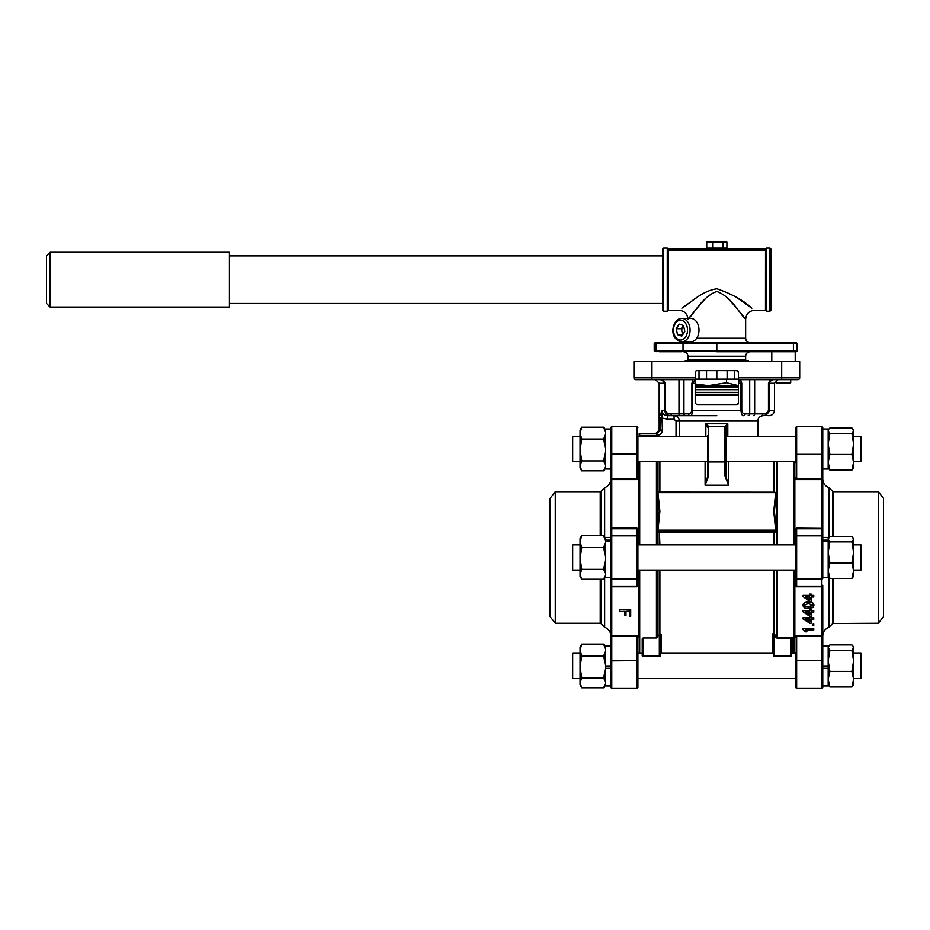 <?xml version="1.0" encoding="UTF-8"?>
<svg xmlns="http://www.w3.org/2000/svg" width="930" height="930" viewBox="0 0 930 930"><rect width="100%" height="100%" fill="white"/><g stroke="black" fill="none" stroke-linecap="round" stroke-linejoin="round"><path stroke-width="1.4" d="M794.848 461.629L794.848 544.864L794.848 461.629M793.941 544.864L793.941 461.629M638.794 544.864L638.794 461.629L638.794 544.864M639.701 544.864L639.701 461.629M774.051 492.098L776.317 492.609L774.388 511.291L776.317 529.961L774.911 532.344L773.748 532.623L773.748 531.6A0.907 0.581 -113.4 0 1 774.388 532.565L774.388 544.864M725.83 435.507L725.83 427.393A0.907 0.907 0 0 0 724.935 426.486L708.707 426.486L708.707 475.823L707.811 475.951L707.811 435.507M728.539 461.629L728.539 485.204L725.83 475.951L725.83 473.265L725.83 475.951L724.935 475.823L724.935 426.486L727.806 423.789L725.83 427.3A0.907 0.884 180 0 0 724.97 426.417M725.83 462.536L725.83 449.016M695.756 371.105L695.198 383.23L695.198 380.184L692.711 383.23L692.711 410.258C692.338 414.024 691.467 415.826 690.083 415.664L667.775 415.664C664.253 415.512 662.23 413.711 661.707 410.258L660.8 414.571M676.029 436.403L676.029 421.069L674.064 419.267L674.064 415.664C677.249 415.966 679.005 417.768 679.319 421.069L679.319 436.403M716.821 415.664L690.083 415.664A1.802 1.558 -90 0 1 688.525 413.862C690.153 414.152 691.281 412.943 691.897 410.258L691.897 383.23L693.059 379.626M643.118 637.957L643.118 655.673L642.223 655.673L642.223 638.817L643.118 637.957L656.441 637.957L656.441 570.09M639.701 653.313L639.701 570.09M657.08 570.09L657.08 637.585L659.254 634.539L661.137 634.423L660.242 636.318L660.242 655.673L659.335 656.58L643.118 656.58A0.907 0.907 0 0 1 642.223 655.673M773.748 544.864L773.748 532.623L658.731 532.344L657.324 529.961L659.254 511.291L657.324 492.609L659.591 492.098M657.08 637.585L656.441 637.957M772.505 653.313L772.505 633.9L773.748 633.9A0.907 0.628 180 0 1 774.388 634.086L777.201 637.689L792.325 637.689L791.418 640.049L791.151 656.324L774.306 656.58A0.907 0.907 0 0 1 773.4 655.673L773.4 636.318L772.505 633.9L773.748 634.516L773.121 634.958L773.76 634.527L774.306 636.318L773.4 636.318M793.941 653.313L793.941 570.09M791.418 652.639A0.907 0.756 180 0 1 792.325 651.872L791.918 653.313M659.37 492.179L775.69 492.621L657.952 492.621L659.893 511.395L657.952 530.181L775.69 530.181L773.748 511.395L775.69 492.621L776.317 492.609M663.16 379.626L665.183 383.23L665.183 410.258C666.252 412.955 668.205 414.152 671.018 413.862A1.802 0.907 -90 0 0 671.925 415.664C667.984 415.838 665.485 414.036 664.438 410.258L664.438 383.23C663.171 380.568 661.218 379.37 658.591 379.626M660.765 414.966L661.707 410.258L662.404 430.079C662.044 433.38 660.207 435.182 656.871 435.484L639.701 435.484L639.701 436.403M775.05 379.626C772.423 379.37 770.482 380.568 769.203 383.23L769.203 410.258L774.481 410.258C774.167 413.536 772.365 415.338 769.075 415.664L764.193 415.373M677.749 417.21L676.97 416.559M768.401 412.734L768.982 411.583M768.459 410.258L769.203 410.258C768.157 414.024 765.669 415.826 761.717 415.664A1.802 0.907 -90 0 0 762.623 413.862C765.448 414.152 767.39 412.943 768.459 410.258L768.459 383.23L770.482 379.626M665.241 412.734L667.124 414.454M770.133 381.358L770.854 380.8M695.198 379.626L635.736 379.626A1.802 1.802 0 0 1 633.935 377.824L633.935 361.607L799.707 361.607L799.707 377.824A1.802 1.802 0 0 1 797.905 379.626L738.443 379.626L738.443 372.419L736.641 370.617L697 370.617A1.802 1.802 0 0 0 695.198 372.419M740.582 379.626L741.745 383.23L741.745 410.258C742.361 412.955 743.489 414.152 745.116 413.862A1.802 1.558 -90 0 1 743.558 415.664C742.187 415.838 741.315 414.036 740.931 410.258L740.931 383.23L738.443 380.184L738.443 403.05L736.641 404.852L737.513 404.631M737.874 404.352L738.443 403.05M697 404.852L695.198 403.05L697 404.852L736.641 404.852M691.897 383.23L695.198 383.23L695.198 403.05M637.899 679.446L637.899 637.48A0.907 0.651 180 0 1 638.794 636.841L638.794 570.09L638.794 636.841L636.992 635.364L611.766 635.364L611.766 688.456L610.871 685.933L605.465 685.933L605.465 668.252L610.871 668.252M795.743 545.771L795.743 578.216A0.907 0.86 180 0 0 796.65 579.088L796.65 586.167L794.848 584.772L794.848 570.09L794.848 653.313L794.848 584.772L796.65 586.784L821.876 586.784L821.876 528.786L796.65 528.786L796.65 528.159L794.848 530.181L796.65 528.786L796.65 579.088L821.876 579.088A0.907 0.86 0 0 0 822.771 578.216L822.771 541.434L828.177 541.434L828.177 577.472L822.771 577.472M736.641 370.617A1.802 1.802 0 0 1 738.443 372.419M633.935 377.824A1.802 1.802 0 0 0 635.736 379.626A1.802 1.802 0 0 1 633.935 377.824L695.198 377.824M674.064 419.267L667.775 419.267L660.649 417.71L660.649 430.079L662.404 430.079M639.701 435.484L639.701 433.682L656.871 433.682L660.649 430.079L659.161 430.079L655.557 433.682M724.935 426.486A0.907 0.907 0 0 1 725.83 427.393L725.83 473.265M708.707 475.823L705.103 485.204L728.539 485.204L724.935 475.823M708.672 426.417A0.907 0.884 180 0 0 707.811 427.3L705.835 423.789L708.707 426.486A0.907 0.907 0 0 0 707.811 427.393A0.907 0.907 0 0 1 708.707 426.486M705.103 461.629L705.103 485.204L707.811 475.951M774.388 461.629L774.388 491.97A0.907 0.581 -113.4 0 1 774.365 492.098M659.277 492.098A0.907 0.581 113.4 0 1 659.254 491.97L659.254 461.629M776.317 529.961L774.272 531.379A0.907 0.581 -113.3 0 1 774.911 532.344M659.254 544.864L659.254 532.565A0.907 0.581 113.4 0 1 659.893 531.6L774.272 531.379L659.37 531.379L657.324 529.961M657.952 492.621L657.324 492.609M658.731 532.344A0.907 0.581 113.3 0 1 659.37 531.379L659.893 544.864M774.306 636.318L774.306 655.673L790.523 655.673L790.523 640.049L791.023 638.34L792.325 637.689L792.325 651.872M791.674 638.794L777.201 638.34L773.934 634.795L773.225 635.19M774.388 570.09L774.388 634.086L773.76 634.527L773.748 570.09M776.562 570.09L776.562 637.143L775.922 637.608M790.523 656.58A0.907 0.907 0 0 0 791.418 655.673L790.523 655.673L790.523 656.58M790.523 640.049L791.418 640.049M643.118 656.58L643.118 655.673L659.335 655.673L659.335 636.318L660.207 634.155M659.335 656.58A0.907 0.907 0 0 0 660.242 655.673L659.335 655.673L659.335 656.58M659.335 636.318L660.242 636.318M667.775 419.267L667.775 415.664M656.871 433.682L656.871 435.484M695.198 394.215L738.443 394.215M738.443 395.122L695.198 395.122M738.443 389.693L695.198 389.693L738.443 389.693M738.443 387.008L695.198 387.008M695.198 392.367L738.443 392.367M738.443 379.126L734.642 379.126L734.642 370.617M734.642 379.126L727.109 379.126L727.109 370.617M727.109 379.126L716.821 379.126L716.821 370.617M716.821 379.126L706.533 379.126L706.533 370.617M706.533 379.126L699 379.126L699 370.617M699 379.126L695.198 379.126M685.282 361.607L685.282 360.747L748.359 360.747L748.359 361.607M605.058 463.5L605.442 465.419M581.738 427.196L603.768 427.196L605.465 433.148L603.768 439.088L581.738 439.088L580.053 433.148L581.738 427.196M604.128 427.777L605.465 430.102M726.516 382.718L708.428 385.613L738.443 385.613L726.516 382.718L726.516 379.126M695.198 385.613L708.428 385.613L695.198 384.009M878.362 623.24L883.5 616.671L883.5 498.282L878.362 491.703L878.362 623.24L832.78 623.507L832.78 578.518M829.002 577.658L829.002 627.285C825.073 628.796 823.004 631.656 822.771 635.853L822.771 687.549L822.771 668.252L828.177 668.252L828.177 665.927L828.177 685.933L822.771 685.933L828.177 685.933M828.177 469.022L822.771 469.022L828.177 469.022L828.177 429.021L822.771 429.021L822.771 427.393L822.771 578.216M795.743 462.536L795.743 427.393L796.65 426.486L796.65 454.328L821.876 454.328L821.876 426.486L822.771 429.021M795.743 454.107L796.65 454.328L796.65 478.729L795.743 477.462A0.907 0.651 0 0 1 794.848 478.101L796.65 479.578L821.876 479.578L821.876 454.328L822.771 454.107M795.743 584.993L795.743 529.961M832.78 536.424L832.78 491.435L829.002 487.657L829.002 537.284M822.771 537.47L822.771 540.156L828.177 540.156L828.177 537.47L822.771 537.47L822.771 489.587M809.751 595.398L803.09 595.398L809.751 595.7L809.751 594.096L811.134 594.096L811.134 595.7L813.762 595.398L811.134 595.398M811.134 601.071L811.134 597.014L811.134 601.419L809.751 601.419L803.09 596.618L803.09 595.7M802.95 605.372L802.95 604.988C803.59 602.582 805.415 601.536 808.437 601.826C811.448 601.536 813.273 602.582 813.901 604.988L812.867 607.557L808.437 608.499C805.403 608.801 803.578 607.767 802.95 605.372C803.59 602.954 805.415 601.896 808.437 602.187L808.437 601.826M809.751 610.545L803.09 610.545L809.751 610.975L809.751 609.324L811.134 609.324L811.134 610.975L813.762 610.545L811.134 610.545M811.134 615.811L811.134 612.196L811.134 616.288L809.751 616.288L803.09 611.824L803.09 610.975M809.751 617.683L803.09 617.683L809.751 618.171L809.751 616.52L811.134 616.52L811.134 618.171L813.762 617.683L811.134 617.683M811.134 622.716L811.134 619.345L811.134 623.24L809.751 623.24L803.09 618.996L803.09 618.171M812.378 624.483L813.762 623.937L813.762 625.588L812.378 625.588L812.378 624.483L813.762 624.483M805.345 629.354L806.938 631.83L805.659 631.83L802.95 629.552L802.95 628.285L813.762 628.285L802.95 628.866M796.65 635.364L794.848 636.841A0.907 0.651 0 0 1 795.743 637.48L796.65 636.213L796.65 660.625L821.876 660.625L821.876 636.213L796.65 636.213L796.65 635.364L821.876 635.364L821.876 586.784L822.771 586.551L822.771 634.737A0.907 0.628 -0 0 1 821.876 635.364L822.771 636.422L822.771 665.927L828.177 665.927L828.177 645.932L822.771 645.932M795.743 538.749L795.743 543.957M795.743 652.418L795.743 687.549L796.65 688.456L821.876 688.456L821.876 660.625L822.771 660.835M795.743 679.446L795.743 681.585M813.762 628.866L813.762 629.936L805.345 629.936L806.938 631.83M809.751 616.997L811.134 616.997M813.762 618.171L813.762 619.345L811.134 619.345M809.751 621.845L809.751 619.345L805.857 619.345L809.751 621.845M805.857 618.845L809.751 621.321L809.751 619.345M809.751 609.743L811.134 609.743M813.762 610.975L813.762 612.196L811.134 612.196M809.751 614.811L809.751 612.196L805.857 612.196L809.751 614.811M805.857 611.754L809.751 614.346L809.751 612.196M808.437 602.187C811.448 601.896 813.273 602.954 813.901 605.372M808.426 603.465L804.206 605.384L804.938 606.686L808.426 607.255L812.657 605.372L808.426 603.465M804.206 605L804.938 606.686M804.938 606.29L808.426 607.255M808.426 606.848L812.657 604.988M809.751 594.386L811.134 594.386M813.762 595.7L813.762 597.014L811.134 597.014M809.751 599.827L809.751 597.014L805.857 597.014L809.751 599.827M805.857 596.7L809.751 599.49L809.751 597.014M637.899 570.985L637.899 584.993L637.899 570.985M600.861 579.285L600.861 623.507A0.907 0.907 0 0 0 600.222 623.24L600.222 579.285M604.639 537.133L604.639 487.657L600.861 491.435A0.907 0.907 0 0 1 600.222 491.703L555.28 491.703L555.28 623.24L600.222 623.24M600.861 623.507L604.639 627.285L604.639 577.809M610.871 466.337L610.871 429.021L605.465 429.021L605.465 469.022L610.871 469.022L610.871 480.206L610.871 427.393L611.766 426.486L611.766 478.729L636.992 478.729L636.992 479.578L638.794 478.101A0.907 0.651 180 0 1 637.899 477.462L636.992 478.729L636.992 426.486L611.766 426.486L610.871 427.393M610.871 636.422L636.992 636.213L637.899 637.48L637.899 687.549L636.992 688.456L636.992 660.625L610.871 660.835L610.871 636.422M637.899 536.726A0.907 0.86 0 0 0 636.992 535.866L636.992 528.786L637.899 529.961L637.899 557.477L637.899 529.961L638.794 530.181L636.992 528.159L611.766 528.159L611.766 586.167L636.992 586.167L636.992 535.866L611.766 535.866A0.907 0.86 0 0 0 610.871 536.726L610.871 480.206A0.907 0.628 0 0 1 611.766 479.578L611.766 528.159L610.871 528.391M637.899 557.477L637.899 578.216A0.907 0.86 0 0 1 636.992 579.088L611.766 579.088A0.907 0.86 0 0 1 610.871 578.216L610.871 536.726M636.992 432.717A0.907 0.651 0 0 1 637.899 433.368L637.899 462.536M555.28 491.703L550.142 498.282L550.142 616.671L555.28 623.24M610.871 541.434L605.465 541.434L605.465 577.472L610.871 577.472L610.871 635.853C610.638 631.656 608.569 628.796 604.639 627.285M610.871 500.445L610.871 479.09C610.638 483.286 608.569 486.146 604.639 487.657M629.436 615.893L629.436 611.429L625.971 611.429L625.971 615.66L624.728 615.66L624.728 611.429L624.728 615.195M630.691 610.08L619.88 609.65L630.691 609.65L630.691 616.369L629.436 616.369L629.436 611.429M625.971 611.429L625.971 615.195M636.992 586.784L638.794 584.772L636.992 586.784L611.766 586.784L611.766 635.364A0.907 0.628 0 0 1 610.871 634.737L610.871 578.216M611.766 688.456L636.992 688.456L611.766 688.456L610.871 687.549L610.871 660.835M610.871 636.004L610.871 634.737M637.899 637.48L637.899 652.418M619.88 610.08L619.88 611.429L624.728 611.429M672.227 351.738L681.237 351.738L672.227 351.738M667.263 249.252L766.378 249.252L765.506 250.112L668.135 250.112L667.263 249.252L667.263 311.19L668.17 310.295L668.17 250.379L765.506 250.112L765.471 310.295L754.614 310.248C749.185 310.829 746.186 313.829 745.651 319.304L745.651 338.218C745.918 340.961 747.418 342.461 750.161 342.728M662.765 279.663L662.765 249.019L663.66 248.124L663.66 311.19L662.765 310.295L662.765 279.663M770.877 249.019L770.877 310.295L769.982 311.19L769.982 248.124L770.877 249.019M654.209 343.623L654.209 350.831L793.406 350.831L793.406 343.623L654.209 343.623L655.104 342.728L716.821 342.728L680.644 342.728M680.644 351.738L659.219 351.738M664.113 342.728L672.227 342.728M728.074 298.577C737.862 308.923 748.534 323.128 744.849 318.293C739.908 314.247 731.457 296.577 716.821 291.474C702.231 296.542 693.757 314.212 688.805 318.281C685.108 323.128 695.791 308.911 705.568 298.577M696.093 298.088L681.864 308.167C689.56 303.703 701.766 290.788 716.972 288.788C732.352 294.171 743.965 300.646 751.847 308.225L737.548 298.088M688.712 318.397L696.651 308.644M716.821 342.728L796.103 342.728L793.406 342.728L793.406 343.623L797.01 343.623L797.01 350.831A0.907 0.907 0 0 1 796.103 351.738L716.821 351.738L716.821 342.728M766.157 249.019L667.263 249.054L766.157 249.019M769.982 248.124L766.378 248.124L765.471 249.019L724.819 249.019L725.726 248.124M710.508 249.019L668.17 249.019L667.263 248.124L663.66 248.124M797.01 343.623A0.907 0.907 0 0 0 796.103 342.728A0.907 0.907 0 0 1 797.01 343.623A0.907 0.907 0 0 0 796.103 342.728M683.527 325.57A5.406 3.825 -90 0 0 682.806 326.418A5.406 3.825 -90 0 0 681.946 331.685A5.406 3.825 -90 0 0 683.062 334.161M679.365 318.909A11.718 8.277 90 0 1 681.783 318.397L690.699 318.397A11.718 8.277 90 0 1 698.895 328.383A11.718 8.277 90 0 1 693.117 341.31A11.718 8.277 90 0 1 690.699 341.822L681.783 341.822A11.718 8.277 90 0 1 673.657 332.347A11.718 8.277 90 0 1 678.679 319.257M682.701 334.707L681.306 328.709L683.411 325.512M676.203 328.709L679.226 324.14L683.515 325.547L684.806 331.522L681.795 336.079L677.493 334.672L676.203 328.709L681.306 328.709M682.597 334.672L677.493 334.672M707.916 248.124L708.823 249.019L724.819 249.019M723.075 248.124L712.996 248.124L712.996 242.044L718.041 241.544L726.9 242.044L726.9 248.124L723.075 248.124L723.075 242.044M712.996 248.124L706.742 248.124L706.742 242.044L712.996 242.044M706.742 242.044L726.9 242.044M50.104 307.051L46.5 303.447L46.5 255.878L50.104 252.274L50.104 307.051L229.396 307.051L229.396 252.274L50.104 252.274M790.698 382.509L789.977 383.23L777.003 383.23L776.283 382.509L790.698 382.509L790.698 379.626M828.63 466.197L828.177 462.268L829.874 454.468L828.177 443.936L829.874 433.415L828.177 430.695L828.537 429.474L829.874 427.974L851.903 427.974L853.589 430.695L851.903 433.415L829.874 433.415M851.903 433.415L853.589 443.936L851.903 454.468L853.589 462.268L851.903 470.057L853.229 468.557L851.903 470.057L829.874 470.057L828.177 462.268M828.537 468.557L829.874 470.057L828.537 468.557M851.903 650.326L853.589 660.858L851.903 671.379L853.589 679.179L851.903 686.979L853.229 685.468L851.903 686.979L829.874 686.979L828.177 679.179L829.874 671.379L828.177 660.858L829.874 650.326L828.177 647.606L829.874 644.885L851.903 644.885L853.229 646.397L853.589 647.606L851.903 650.326L829.874 650.326M828.537 685.468L829.874 686.979L828.537 685.468M853.229 646.397L853.473 681.167M851.903 671.379L829.874 671.379M853.589 679.179L853.589 684.852M851.903 541.876L853.589 552.397L851.903 562.917L829.874 562.917L828.177 552.397L829.874 541.876L828.177 539.144L829.874 536.424L851.903 536.424L853.589 539.144L851.903 541.876L829.874 541.876M851.903 562.917L853.589 570.718L851.903 578.518L829.874 578.518L828.177 570.718L829.874 562.917M851.903 578.518L853.589 576.391L853.229 537.935M828.177 576.391L829.874 578.518M851.903 454.468L829.874 454.468M853.229 429.474L853.589 467.941M580.587 653.313L580.053 650.058L581.738 644.106L603.768 644.106L605.465 650.058L604.93 653.313M580.064 682.341L580.169 681.527M604.128 644.688L605.465 647.013M581.738 655.999L580.053 650.058L580.053 666.915L581.738 655.999L603.768 655.999L605.465 666.915L603.768 677.819L581.738 677.819L580.053 666.915L580.053 682.783L581.738 677.819M605.465 650.058L603.768 655.999M603.768 677.819L605.465 682.783L603.768 687.747L581.738 687.747L580.053 684.852L581.389 687.165M581.738 687.747L580.053 682.783L580.053 684.852M604.128 687.165L603.768 687.747M610.871 665.927L605.465 665.927L610.871 665.927L610.871 645.932L605.465 645.932L605.465 668.252M581.389 644.688L580.053 647.013L580.053 650.058M581.738 535.657L580.053 538.551L580.053 541.597L581.738 535.657L603.768 535.657L605.465 541.597L603.768 547.549L581.738 547.549L580.053 541.597L580.053 558.453L581.738 547.549M605.465 538.551L603.768 535.657M603.768 547.549L605.465 558.453L603.768 569.369L581.738 569.369L580.053 558.453L580.053 574.333L581.738 569.369M603.768 569.369L605.465 574.333L603.768 579.285L581.738 579.285L580.053 576.391L580.053 574.333L581.738 579.285M605.465 576.391L603.768 579.285M603.768 439.088L605.465 450.004L603.768 460.908L605.465 465.872L603.768 470.836L581.738 470.836L580.053 467.941L581.389 470.255M603.768 460.908L581.738 460.908L580.053 450.004L581.738 439.088M581.738 470.836L580.053 465.872L581.738 460.908M604.128 470.255L603.768 470.836M581.389 427.777L580.053 430.102L580.053 467.941M572.671 678.54L580.053 678.54L572.671 678.54L572.671 653.313L580.053 653.313M853.589 653.313L860.971 653.313L860.971 678.54L853.589 678.54L860.971 678.54M580.053 570.09L572.671 570.09L572.671 544.864L580.053 544.864M853.589 570.09L860.971 570.09L860.971 544.864L853.589 544.864M572.671 461.629L580.053 461.629L572.671 461.629L572.671 436.403L580.053 436.403M860.971 461.629L853.589 461.629L860.971 461.629L860.971 436.403L853.589 436.403M822.771 665.927L828.177 665.927M610.871 537.47L605.465 537.47L605.465 540.156L610.871 540.156M705.835 436.403L705.835 423.789L727.806 423.789L727.806 436.403M707.811 461.943L725.83 461.943M757.811 436.403L757.811 421.069L676.029 421.069M776.562 544.864L776.562 461.629M777.201 461.629L777.201 544.864M659.254 634.539L659.254 570.09M659.893 570.09L659.893 634.155M661.137 634.423L661.137 653.313M657.08 461.629L657.08 544.864M656.441 544.864L656.441 461.629M777.201 570.09L777.201 638.34M773.748 492.098L773.748 461.629M659.893 461.629L659.893 492.098M661.707 410.258L665.183 410.258M665.183 383.23L659.161 383.23L659.161 430.079M774.481 410.258L774.481 383.23L768.459 383.23M741.745 383.23L738.443 383.23M738.443 377.824L781.688 377.824L781.688 379.626M691.897 410.258L741.745 410.258M797.905 379.626A1.802 1.802 0 0 0 799.707 377.824L781.688 377.824L781.688 361.607M651.953 361.607L651.953 379.626M745.116 413.862L749.708 413.862L749.708 379.626M748.15 415.664A1.802 1.558 -90 0 0 749.708 413.862L754.66 413.862L754.66 379.626M753.753 415.664A1.802 0.907 -90 0 0 754.66 413.862L762.623 413.862M671.018 413.862L678.981 413.862L678.981 379.626M679.888 415.664A1.802 0.907 -90 0 1 678.981 413.862L683.934 413.862L683.934 379.626M685.491 415.664A1.802 1.558 -90 0 1 683.934 413.862L688.525 413.862M773.748 511.395L774.388 511.291M659.893 511.395L659.254 511.291M774.306 656.58L774.306 655.673L773.4 655.673M878.362 491.703L833.419 491.703L833.419 536.424M833.419 578.518L833.419 623.24M822.771 529.647A0.907 0.86 180 0 0 821.876 528.786L821.876 479.578A0.907 0.628 180 0 1 822.771 480.206M822.771 528.391L796.65 528.159M822.771 536.726A0.907 0.86 0 0 0 821.876 535.866L796.65 535.866A0.907 0.86 180 0 0 795.743 536.726M796.65 586.784L796.65 586.167L821.876 586.167A0.907 0.86 -0 0 0 822.771 585.296M796.65 479.578L796.65 478.729L822.771 478.52M795.743 660.835L796.65 660.625L796.65 688.456L821.876 688.456L822.771 687.549L821.876 688.456M600.222 535.657L600.222 491.703M600.861 491.435L600.861 535.657M610.871 478.52L611.766 479.578L636.992 479.578M637.899 660.835L636.992 660.625L636.992 635.364M610.871 454.107L637.899 454.107M636.992 528.159L636.992 528.786L611.766 528.786A0.907 0.86 0 0 0 610.871 529.647M610.871 585.296A0.907 0.86 0 0 0 611.766 586.167L610.871 586.551M611.766 432.717A0.907 0.651 180 0 0 610.871 433.368M766.378 249.252L766.378 311.19L765.471 310.295M745.651 359.84L745.651 356.237L687.991 356.237L687.991 359.84L745.651 359.84L744.756 360.747M696.675 338.218L745.651 338.218M766.378 248.124L766.378 249.054M667.263 249.054L667.263 248.124M656.929 342.728A0.907 0.802 -90 0 0 656.127 343.623L656.127 350.831A0.907 0.802 -90 0 0 656.929 351.738M683.817 342.728A0.907 0.802 -90 0 0 683.015 343.623L683.015 350.831A0.907 0.802 -90 0 0 683.817 351.738M793.406 351.738L793.406 350.831L797.01 350.831A0.907 0.907 0 0 1 796.103 351.738M682.55 339.59A9.916 7.01 -90 0 0 687.212 327.221A9.916 7.01 -90 0 0 678.458 320.629A9.916 7.01 -90 0 0 673.808 332.998A9.916 7.01 -90 0 0 682.55 339.59M681.783 318.397A11.718 8.277 90 0 1 689.979 328.383A11.718 8.277 90 0 1 684.201 341.31A11.718 8.277 90 0 1 681.783 341.822C668.844 339.194 671.844 322.233 679.028 318.978L681.783 318.397M757.811 421.069C758.136 417.779 759.938 415.977 763.216 415.664M774.481 383.23L778.085 379.626M659.161 383.23L655.557 379.626M658.661 492.098L774.62 492.191M833.419 491.703L832.78 491.435M832.78 623.507L829.002 627.285M822.771 427.393L821.876 426.486L796.65 426.486L795.743 427.393M829.002 487.657C825.073 486.146 823.004 483.286 822.771 479.09M796.65 688.456L795.743 687.549M636.992 426.486L637.899 427.393L636.992 426.486M636.992 688.456L637.899 687.549M686.189 341.822L683.48 342.728M687.991 356.237C687.723 353.505 686.224 352.005 683.48 351.738M769.982 311.19L766.378 311.19M687.991 319.304C687.456 313.829 684.457 310.829 678.981 310.295L668.17 310.295M667.263 311.19L663.66 311.19M745.651 356.237C745.918 353.505 747.418 352.005 750.161 351.738M654.209 350.831L655.104 351.738M687.991 359.84L688.886 360.747M229.396 255.878L662.765 255.878M229.396 303.447L662.765 303.447M776.283 382.509L776.283 380.103M771.784 361.607L771.784 351.738M795.208 361.607L795.208 351.738M828.177 647.013L828.537 646.397M828.177 538.551L828.537 537.935M828.177 430.102L828.537 429.474M637.899 678.54L795.743 678.54L637.899 678.54M637.899 653.313L642.223 653.313M660.242 653.313L773.4 653.313M791.418 653.313L795.743 653.313M637.899 570.09L795.743 570.09M637.899 544.864L795.743 544.864M637.899 461.629L707.811 461.629M725.83 461.629L795.743 461.629M637.899 436.403L707.811 436.403M725.83 436.403L795.743 436.403M610.871 685.933L605.465 685.933M610.871 469.022L605.465 469.022"/></g></svg>
